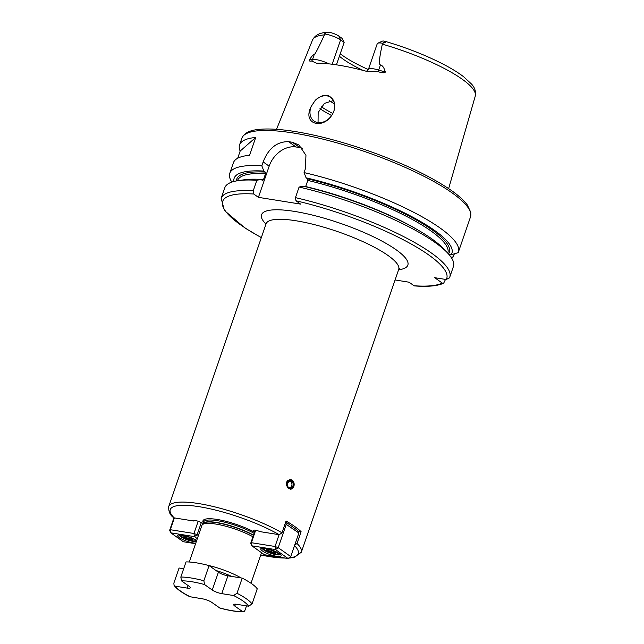 <?xml version="1.0" encoding="UTF-8"?>
<svg xmlns="http://www.w3.org/2000/svg" width="644" height="644" viewBox="0 0 644 644"><rect width="100%" height="100%" fill="white"/><g stroke="black" fill="none" stroke-linecap="round" stroke-linejoin="round"><path stroke-width="0.97" d="M298.067 531.195L301.094 531.686A70.124 15.891 -161 0 0 294.775 526.534A70.124 15.891 -161 0 0 286.049 520.996L281.992 532.797L279.255 534.705L259.926 531.614A4.838 1.095 -161 0 0 253.277 530.39A4.838 1.095 -161 0 0 254.678 531.775M255.668 530.245L251.385 542.699L250.717 543.278L251.868 545.814L251.385 542.699L275.044 546.482L275.527 549.598L278.216 547.682L290.75 556.593L288.061 558.509L264.402 554.726L251.868 545.814L275.527 549.598L288.061 558.509L290.082 557.173L290.75 556.593L298.88 532.99L297.721 530.455L285.727 521.93M197.322 538.658L194.456 536.621L170.797 532.83L169.646 530.294L173.936 517.816M169.646 530.294L170.306 529.714L174.371 517.905L193.554 520.98A4.838 1.095 -161 0 1 193.562 520.827A4.838 1.095 -161 0 1 198.457 521.358A4.838 1.095 -161 0 1 202.707 523.966L202.78 524.015M399.497 268.226L398.708 269.442A70.124 15.891 -161 0 0 388.091 255.531A70.124 15.891 19 0 0 315.938 225.03A70.124 15.891 19 0 0 266.101 223.782L168.728 506.587C168.438 511.384 169.984 515.007 173.373 517.462L174.371 517.905M189.28 562.003L201.862 525.464A32.643 7.398 19 0 1 202.071 525.053A32.643 7.398 19 0 1 221.85 525.254A32.643 7.398 19 0 1 252.963 536.758M209.075 565.601L203.858 580.743L204.55 584.559L212.262 590.041L218.397 572.234L209.075 565.601A42.319 9.588 19 0 0 186.027 561.914L180.819 577.056L181.503 580.872L189.223 586.354A7.253 1.642 -161 0 1 190.318 587.795A7.253 1.642 -161 0 1 187.219 588.101L175.401 586.209L174.065 585.38L173.856 583.142L179.072 568L183.677 568.741M215.933 570.479A30.228 6.851 19 0 1 231.695 576.428L242.208 578.111A42.319 9.588 19 0 1 257.246 588.801L252.037 603.943L248.648 606.221L236.831 604.33A7.253 1.642 -161 0 0 233.732 604.644A7.253 1.642 -161 0 0 234.827 606.085L235.479 604.185M231.695 576.428L227.92 575.825A7.253 1.642 -161 0 1 218.397 572.234M246.507 605.883L245.074 610.037C244.398 611.615 243.553 612.122 242.547 611.567L234.827 606.085M242.208 578.111L236.992 593.253L233.603 595.531L221.786 593.639L227.92 575.825M174.065 585.38C176.746 589.019 182.002 592.794 189.827 596.706L202.264 598.791A7.253 1.642 -161 0 1 211.787 602.39L219.91 608.073C227.01 609.989 233.241 611.18 238.618 611.639L242.547 611.567A39.413 8.936 -161 0 1 219.499 607.872M212.262 590.041A7.253 1.642 -161 0 0 221.786 593.639M301.094 531.686L297.029 543.488L294.3 545.396M250.717 543.278L255.233 530.165M285.574 522.389L286.339 524.079L278.216 547.682L275.044 546.482L279.102 534.681M298.88 532.99L285.147 523.628M290.275 489.255A4.838 3.977 89.3 0 0 292.505 488.369L290.299 489.255L286.258 485.157L287.868 480.48L290.186 479.587L294.115 483.692A4.838 3.977 89.3 0 0 290.162 479.587M445.519 279.416L443.644 283.215L442.243 283.054A118.48 26.855 19 0 1 414.044 285.743L409.069 282.209L395.086 279.963M256.851 180.288L260.957 179.402A115.155 26.098 19 0 0 243.947 179.813L238.095 180.658A120.903 27.402 -161 0 1 256.851 180.288L253.205 190.865L253.72 194.013L258.421 197.346L300.668 204.116L295.966 200.775L295.451 197.636A120.903 27.402 19 0 1 449.786 277.065L453.432 266.487A120.903 27.402 -161 0 0 447.33 252.706A120.903 27.402 -161 0 0 299.09 187.05L295.451 197.636M449.52 277.709L446.268 279.536L434.684 277.685L442.243 283.054M414.044 285.743L414.519 285.92C427.672 286.934 437.389 286.033 443.644 283.215M304.073 172.592L306.077 177.816A115.155 26.098 -161 0 1 451.114 254.758L458.15 252.665A120.903 27.402 -161 0 0 458.407 252.021A120.903 27.402 -161 0 0 440.11 228.032A120.903 27.402 19 0 0 304.073 172.592L305.417 168.688L305.948 155.285L298.945 144.997L292.36 142.26A120.903 27.402 -161 0 0 288.52 141.648C276.904 141.575 268.459 148.337 263.171 161.918L261.826 165.822L263.831 171.054A115.155 26.098 -161 0 0 233.933 181.471M454.334 253.817L453.263 256.94L450.969 257.085M451.38 257.689A120.903 27.402 -161 0 0 453.263 256.94M231.832 182.091A120.903 27.402 19 0 1 229.779 173.3A120.903 27.402 19 0 1 261.826 165.822M241.862 138.219C245.493 130.281 255.982 129.315 265.199 129.009C273.281 128.84 282.958 129.637 294.228 131.4C315.793 134.846 339.396 140.939 365.043 149.674C401.759 162.473 430.643 176.134 451.669 190.68C458.778 195.72 463.978 200.445 467.262 204.848L470.812 212.375L470.49 216.939A120.903 27.402 19 0 0 452.185 192.959A120.903 27.402 19 0 0 327.78 140.368A120.903 27.402 19 0 0 241.862 138.219L239.56 144.9A120.903 27.402 -161 0 1 255.716 137.462L249.59 155.276A120.903 27.402 -161 0 0 233.426 162.715L229.779 173.3M239.56 144.9A120.903 27.402 -161 0 0 240.164 151.066L237.7 158.231M334.534 103.443L334.196 110.076A14.506 11.198 -54.6 0 1 333.89 111.058A14.506 11.198 125.4 0 1 313.966 121.04A14.506 11.198 125.4 0 1 310.851 107.371A14.506 11.198 -54.6 0 1 311.221 106.397L315.246 100.359C324.318 92.631 330.742 93.662 334.534 103.443A14.506 11.198 -54.6 0 0 330.774 97.389A14.506 11.198 -54.6 0 0 315.246 100.359M333.503 100.52L324.391 103.418L318.152 112.555L318.056 122.618M329.535 100.73A64.078 14.522 -161 0 0 334.647 104.046M344.146 42.415L340.596 39.896A11.801 2.673 -161 0 0 325.035 34.035L324.946 33.866C324.512 32.9 325.389 32.353 327.579 32.2L330.259 32.49A8.171 1.851 19 0 1 338.865 36.088L342.053 38.358L344.146 42.415L336.434 64.827M362.926 70.365A64.078 14.522 19 0 1 343.236 59.208A64.078 14.522 19 0 1 339.388 56.237M366.307 71.565L368.432 69.319A11.801 2.673 19 0 1 378.696 70.059L385.297 72.072C384.814 73.126 382.407 72.997 378.076 71.677L365.816 71.13A87.665 19.867 -161 0 0 316.687 63.265L311.648 61.035C309.587 61.325 308.838 60.947 309.41 59.916L312.549 59.465A11.801 2.673 19 0 1 329.028 63.877M309.41 59.916C311.728 56.245 313.362 54.386 314.32 54.321C314.908 54.708 318.281 48.228 324.439 34.881L325.035 34.035M382.359 43.212A11.801 2.673 -161 0 0 377.762 43.229L382.182 41.216A8.171 1.851 19 0 1 383.583 41.031L385.289 41.441C386.4 42.118 385.587 42.681 382.842 43.14L382.359 43.212L382.351 44.154C379.276 57.992 378.648 64.915 380.467 64.915L378.696 70.059A4.838 0.741 -73.1 0 1 378.076 71.677M385.297 72.072C384.186 67.853 382.576 65.471 380.467 64.915M334.196 110.076C327.474 130.563 300.957 126.321 311.221 106.397M377.762 43.229A11.801 2.673 -161 0 0 377.255 43.712L368.432 69.319M382.351 44.154A86.079 19.513 19 0 1 462.175 79.196A86.079 19.513 19 0 1 475.272 96.053C476.077 91.569 474.821 87.568 471.513 84.05L463.624 76.749C458.963 73.183 453.175 69.528 446.26 65.793C428.26 56.189 407.708 47.986 384.621 41.192L385.289 41.441L382.842 43.14M340.241 53.75A66.171 14.997 -161 0 0 368.344 69.552M324.439 34.881A86.079 19.513 19 0 0 312.517 40.009C316.115 33.246 322.539 32.868 326.935 32.24L324.946 33.866M263.831 171.054L265.28 172.085L265.545 173.655L263.436 179.781L262.655 180.521M306.077 177.816L307.526 178.847L307.792 180.417L305.602 186.736M451.114 254.758L448.876 254.404M260.957 179.402L262.406 180.433M299.09 187.05L303.203 186.172A115.155 26.098 19 0 1 443.233 248.431L447.33 252.706M238.095 180.658A120.903 27.402 -161 0 0 224.804 187.758L221.158 198.344A120.903 27.402 19 0 1 253.205 190.865M258.421 197.346L269.16 166.176L263.171 161.918M302.35 148.201A24.182 18.66 -54.6 0 0 299.871 147.597L296.031 146.985A24.182 18.66 -54.6 0 0 269.16 166.176M255.716 137.462L240.164 151.066M286.258 485.157A4.838 3.977 -90.7 0 1 286.516 482.541A4.838 3.977 -90.7 0 1 287.868 480.48M286.999 482.678A4.476 3.679 -90.7 0 1 291.812 480.303A4.476 3.679 -90.7 0 1 293.793 486.164A4.476 3.679 -90.7 0 1 288.979 488.538A4.476 3.679 -90.7 0 1 286.999 482.678M294.115 483.692A4.838 3.977 -90.7 0 1 293.857 486.309A4.838 3.977 -90.7 0 1 292.505 488.369M262.422 550.95A10.763 2.439 -161 0 0 274.634 555.909A10.763 2.439 -161 0 0 281.042 555.192A10.763 2.439 -161 0 0 279.512 553.687A10.763 2.439 -161 0 0 269.611 549.332A10.763 2.439 -161 0 0 261.255 548.374A10.763 2.439 -161 0 0 262.422 550.95M262.301 548.149A9.547 2.165 -161 0 0 263.766 549.992A9.547 2.165 -161 0 0 273.483 554.122A9.547 2.165 -161 0 0 280.357 554.363M267.196 548.704A7.253 1.642 -161 0 0 264.531 549.855A7.253 1.642 -161 0 0 265.264 550.467A7.253 1.642 -161 0 0 277.081 554.178L278.313 554.001A8.461 1.916 -161 0 0 279.246 553.51M263.219 548.133A8.461 1.916 -161 0 0 263.67 548.954L264.531 549.855M277.081 554.178A7.253 1.642 -161 0 0 276.783 552.311A7.253 1.642 -161 0 0 275.028 551.28M274.859 552.005A4.838 1.095 -161 0 0 270.416 550.048A4.838 1.095 -161 0 0 266.656 549.622A4.838 1.095 -161 0 0 267.18 550.773A4.838 1.095 -161 0 0 272.67 553.003A4.838 1.095 -161 0 0 275.552 552.681A4.838 1.095 -161 0 0 274.859 552.005M274.553 551.328L274.771 552.399L271.446 551.868L267.904 550.258L267.687 549.195M267.904 550.258L268.146 549.557M271.446 551.868L271.897 550.539M198.384 535.583L197.145 534.697L201.306 522.598M198.183 521.262L193.965 533.498L197.145 534.697L194.456 536.621L193.965 533.498L170.306 529.714L170.797 532.83L183.331 541.741L195.583 543.697M195.752 543.206A10.763 2.439 19 0 1 179.346 537.651A10.763 2.439 19 0 1 178.187 535.075A10.763 2.439 19 0 1 186.543 536.033A10.763 2.439 19 0 1 196.436 540.388A10.763 2.439 19 0 1 196.67 540.549M196.315 541.564A9.547 2.165 19 0 1 180.69 536.685A9.547 2.165 19 0 1 179.233 534.842M196.549 540.469A8.461 1.916 19 0 1 195.744 540.775L194.512 540.952A7.253 1.642 19 0 1 182.687 537.241A7.253 1.642 19 0 1 181.962 536.629A7.253 1.642 19 0 1 184.224 535.43M181.962 536.629L181.101 535.736A8.461 1.916 19 0 1 180.65 534.85M193.973 538.923A7.253 1.642 19 0 1 194.214 539.092A7.253 1.642 19 0 1 194.512 540.952M184.611 537.555A4.838 1.095 19 0 1 184.087 536.396A4.838 1.095 19 0 1 187.847 536.822A4.838 1.095 19 0 1 192.29 538.778A4.838 1.095 19 0 1 192.983 539.455A4.838 1.095 19 0 1 190.101 539.777A4.838 1.095 19 0 1 184.611 537.555M185.11 535.969L185.327 537.04L188.877 538.642L192.202 539.173L191.984 538.102M188.877 538.642L189.328 537.313M185.327 537.04L185.577 536.331M294.525 545.621A67.709 15.343 19 0 1 289.035 557.865M285.059 558.026A67.709 15.343 19 0 1 260.748 554.983M174.218 517.881A67.709 15.343 19 0 1 199.157 506.699A67.709 15.343 19 0 1 279.255 534.705M203.271 522.872A33.126 7.511 19 0 1 218.735 519.716A33.126 7.511 19 0 1 254.541 532.177M253.527 535.108A32.16 7.285 19 0 0 222.124 523.524A32.16 7.285 19 0 0 202.973 523.733L203.544 522.059A32.16 7.285 19 0 1 222.51 521.688A32.16 7.285 19 0 1 254.147 533.329M202.071 525.053L203.029 523.653A32.192 7.293 19 0 1 222.679 523.894A32.192 7.293 19 0 1 253.454 535.333M208.294 565.4A32.643 7.398 19 0 1 241.114 577.942M187.219 588.101L188.096 585.557M180.819 577.056A42.319 9.588 19 0 1 203.858 580.743M236.992 593.253A42.319 9.588 19 0 1 252.037 603.943M175.401 586.209A39.413 8.936 -161 0 0 190.447 596.899M204.55 584.559A39.413 8.936 -161 0 0 181.503 580.872M248.648 606.221A39.413 8.936 -161 0 0 233.603 595.531M168.728 506.587A70.124 15.891 19 0 1 211.948 506.2A70.124 15.891 19 0 1 281.992 532.797M297.029 543.488A70.124 15.891 19 0 1 301.328 552.246L294.018 557.446L288.609 558.147M398.596 269.772A77.377 17.541 -161 0 0 396.149 249.775A77.377 17.541 -161 0 0 301.569 212.673A77.377 17.541 -161 0 0 265.988 224.112M253.72 194.013A118.48 26.855 -161 0 0 261.351 237.572M446.268 279.536A118.48 26.855 -161 0 0 295.966 200.775M319.931 108.699A76.169 17.267 -161 0 0 331.612 115.534M321.243 106.719A74.962 16.986 -161 0 0 332.827 113.521M311.648 61.035A4.838 4.307 81.9 0 0 312.549 59.465L314.32 54.321M332.207 64.239L340.596 39.896L338.865 36.088M236.412 180.932A112.434 25.486 19 0 1 265.28 172.085M307.526 178.847A112.434 25.486 19 0 1 448.49 253.953M265.545 173.655A111.227 25.213 -161 0 0 237.491 180.618L237.443 180.755M447.781 253.181L447.83 253.044A111.227 25.213 -161 0 0 307.792 180.417M261.351 179.684A111.227 25.213 19 0 1 263.436 179.781M305.683 186.543A111.227 25.213 19 0 1 416.805 229.344M296.031 146.985L288.52 141.648M292.36 142.26L299.871 147.597M293.423 485.979A3.993 3.284 -90.7 0 1 289.132 488.096A3.993 3.284 -90.7 0 1 287.369 482.863A3.993 3.284 -90.7 0 1 291.66 480.746A3.993 3.284 -90.7 0 1 293.423 485.979M287.466 482.928A3.631 2.987 -90.7 0 1 290.146 480.794A3.631 2.987 -90.7 0 1 292.94 485.834A3.631 2.987 -90.7 0 1 290.227 488.047A3.631 2.987 -90.7 0 1 287.433 483.008M261.536 552.681L251.007 583.263M398.708 269.442L301.328 552.246M286.242 558.219L260.723 555.056M470.49 216.939L458.407 252.021M475.272 96.053L448.643 188.587M312.517 40.009L276.526 129.323M261.327 237.66L245.026 228.04L224.442 210.524L221.158 198.344M449.423 277.95L449.786 277.065M266.101 223.782L266.222 222.333M290.146 480.794L287.506 482.984C286.886 485.785 287.796 487.468 290.227 488.047M289.406 487.911A3.631 3.631 0 0 0 289.325 480.955"/></g></svg>
